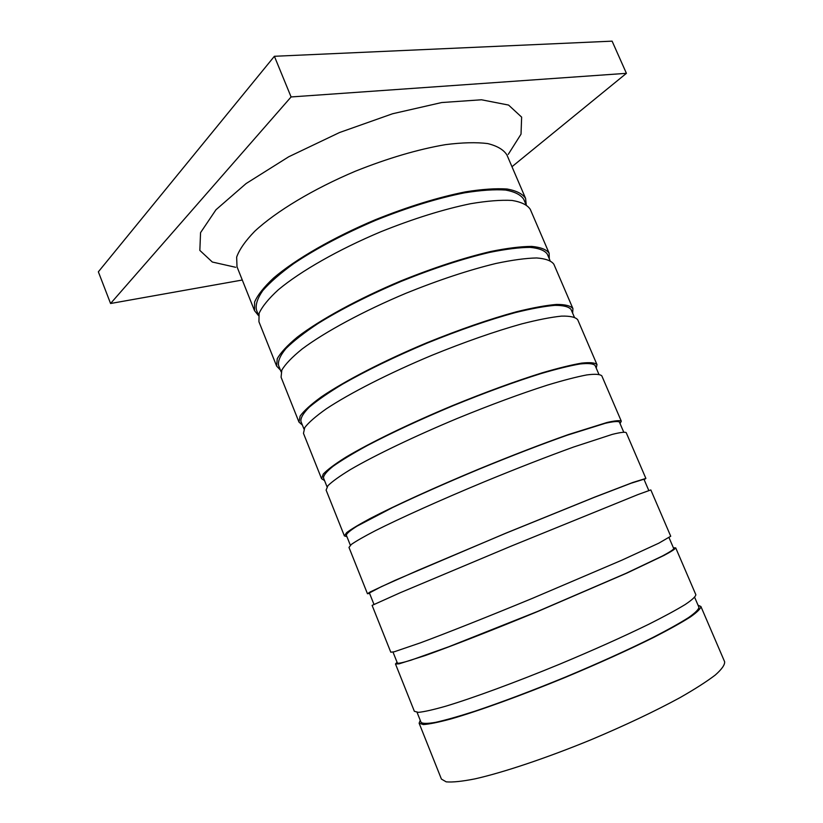 <?xml version="1.0" encoding="UTF-8"?>
<svg xmlns="http://www.w3.org/2000/svg" width="823" height="823" viewBox="0 0 823 823"><rect width="100%" height="100%" fill="white"/><g stroke="black" fill="none" stroke-linecap="round" stroke-linejoin="round"><path stroke-width="1.23" d="M291.095 96.949L110.57 303.502L98.359 271.816L274.388 56.283L612.106 41.15L626.416 73.329L291.095 96.949L274.388 56.283M110.57 303.502L242.291 280.026M511.968 166.719L626.416 73.329M324.55 480.591L321.556 478.688L323.274 474.027C327.441 469.666 334.92 464.09 345.691 457.3C369.836 442.846 409.463 423.578 452.619 405.574C485.745 392.046 515.62 381.131 542.244 372.809C558.323 368.107 571.481 364.867 581.707 363.108C590.05 362.213 595.142 362.717 596.984 364.61L596.212 368.056M327.04 486.825L323.49 477.957C323.46 475.344 326.669 471.445 333.12 466.25C341.483 460.335 352.913 453.422 367.408 445.49C391.779 432.733 420.214 419.514 452.732 405.852C485.385 392.52 514.838 381.759 541.092 373.549C556.945 368.91 569.917 365.721 580.009 363.982C588.25 363.097 593.28 363.581 595.091 365.453L598.866 374.228M321.556 478.688L303.471 433.361L304.736 427.61C308.594 422.538 315.754 416.294 326.227 408.877C349.765 393.26 388.878 373.292 431.808 355.341C464.8 341.936 494.705 331.463 521.525 323.943C537.758 319.787 551.112 317.184 561.584 316.114C570.195 315.929 575.575 317.143 577.725 319.766L596.984 364.61M303.965 429.02L300.909 421.376C300.508 417.868 303.337 413.095 309.407 407.046C317.38 400.328 328.439 392.684 342.584 384.135C366.43 370.525 394.505 356.894 426.798 343.242C459.285 330.064 488.769 319.849 515.26 312.617C531.308 308.656 544.528 306.238 554.918 305.354C563.488 305.343 568.868 306.712 571.059 309.479L574.31 317.04M302.38 425.069L298.975 422.086L300.128 416.068C303.913 410.821 310.991 404.412 321.392 396.851C344.775 380.936 383.765 360.803 426.633 342.862C459.594 329.478 489.51 319.129 516.371 311.794C532.646 307.781 546.04 305.323 556.574 304.428C565.257 304.417 570.709 305.817 572.931 308.615L572.633 313.131M298.975 422.086L281.085 377.243L281.795 370.165C285.272 364.208 292.052 357.151 302.144 348.983C324.931 331.936 363.416 311.115 406.078 293.214C438.896 279.954 468.832 270.047 495.888 263.483C512.307 260.017 525.907 258.175 536.678 257.959C545.618 258.648 551.348 260.737 553.869 264.245L572.931 308.615M281.137 371.852L278.565 365.402C277.804 361.019 280.273 355.382 285.962 348.51C293.554 340.989 304.253 332.646 318.048 323.49C341.391 309.047 369.095 295.004 401.171 281.373C433.484 268.339 463.01 258.669 489.726 252.383C505.96 249.102 519.416 247.435 530.105 247.373C538.993 248.217 544.713 250.459 547.285 254.091L550.021 260.48M280.448 370.124L276.631 366.091L277.238 358.746C280.633 352.625 287.34 345.403 297.36 337.091C320.003 319.756 358.365 298.759 400.966 280.88C433.752 267.65 463.699 257.846 490.796 251.478C507.256 248.145 520.897 246.458 531.73 246.406C540.732 247.26 546.534 249.534 549.136 253.217L549.291 258.772M276.631 366.091L258.926 321.721L259.101 313.337C262.208 306.526 268.617 298.667 278.339 289.768C300.395 271.312 338.263 249.657 380.648 231.829C413.3 218.712 443.268 209.34 470.54 203.723C487.144 200.925 500.981 199.835 512.05 200.442C521.309 201.985 527.378 204.948 530.269 209.32L549.136 253.217M258.556 315.291L256.457 310.014C255.346 304.777 257.455 298.307 262.763 290.612C269.995 282.31 280.334 273.287 293.801 263.545C316.639 248.289 343.983 233.855 375.844 220.235C408.002 207.334 437.548 198.209 464.481 192.839C480.899 190.216 494.592 189.28 505.569 190.041C514.766 191.728 520.825 194.804 523.747 199.3L525.99 204.516M258.504 315.579L254.523 310.683L254.595 302.041C257.62 295.066 263.957 287.052 273.606 277.999C295.519 259.276 333.264 237.456 375.597 219.628C408.218 206.542 438.196 197.283 465.509 191.852C482.155 189.187 496.032 188.251 507.163 189.023C516.474 190.73 522.626 193.858 525.588 198.405L526.236 204.68M254.523 310.683L237.003 266.775L236.654 257.115C239.39 249.472 245.439 240.83 254.791 231.212C276.127 211.388 313.398 188.92 355.515 171.153C388.003 158.181 418.002 149.344 445.49 144.642C462.279 142.513 476.342 142.153 487.7 143.572C497.267 145.938 503.676 149.745 506.927 154.971L525.588 198.405M235.645 267.29L212.334 262.033L199.845 250.408L200.555 232.652L215.976 209.752L246.077 183.57L288.708 156.782L339.518 132.534L392.592 113.749L441.673 102.546L481.476 99.778L508.573 105.066L521.638 117.123L521.021 134.17L508.254 154.364M420.244 720.3L419.123 723.211L441.416 779.083L446.2 781.85C452.496 782.406 462.094 781.408 474.994 778.867C503.295 772.499 546.41 758.076 591.037 739.754C625.069 725.413 654.717 711.381 679.993 697.647C694.993 689.077 706.751 681.547 715.269 675.045C721.792 669.264 724.909 664.84 724.641 661.764L700.898 606.489L698.048 605.224M419.123 723.211L423.32 724.559C429.215 724.178 438.412 722.306 450.901 718.952C478.41 711.041 520.866 695.692 565.216 677.422C599.082 663.245 628.782 649.8 654.316 637.095C669.521 629.266 681.557 622.558 690.404 616.952C697.266 612.106 700.764 608.619 700.898 606.489M417.066 712.358L421.057 722.357C422.641 723.746 427.518 723.736 435.696 722.327C445.778 720.063 458.853 716.349 474.912 711.206C501.577 702.256 531.648 690.919 565.123 677.206C598.506 663.225 627.784 649.975 652.958 637.455C667.957 629.739 679.829 623.114 688.553 617.589C695.332 612.806 698.789 609.359 698.922 607.261L694.674 597.375M397.067 662.248L395.482 663.976L414.37 711.309L418.444 712.358C424.257 711.782 433.371 709.724 445.778 706.196C473.122 697.955 515.435 682.411 559.722 664.161C593.558 650.016 623.268 636.693 648.853 624.215C664.11 616.54 676.187 609.997 685.106 604.586C692.04 599.936 695.62 596.644 695.846 594.72L675.724 547.892L673.389 547.789M395.482 663.976L399.073 663.842L425.388 655.489C452.064 645.952 493.821 629.636 537.882 611.438L627.126 572.973L664.048 555.402C671.28 551.533 675.169 549.034 675.724 547.892M393.003 652.083L397.427 663.153C398.61 663.554 403.075 662.587 410.821 660.241L448.833 646.734L537.841 611.335L625.819 573.425L662.237 556.101C669.377 552.274 673.224 549.805 673.77 548.684L669.068 537.738M390.791 652.207L394.258 651.775L420.316 642.876C446.838 633.031 488.451 616.52 532.46 598.331L621.725 560.237L658.812 543.18L670.724 536.246L650.828 489.932L637.99 494.561L510.877 546.246L400.163 592.755L372.109 605.378L390.791 652.207M373.951 604.339L369.404 592.951L381.347 586.665L417.94 570.38L505.538 533.345L593.671 497.586L631.056 483.235L643.946 479.223L648.791 490.498M369.578 593.404L367.459 593.733L370.329 591.871L395.153 580.297L505.517 533.304L594.916 497.02L632.815 482.473L645.88 478.42L644.142 479.675M367.459 593.733L348.983 547.418L351.38 544.415C356.03 541.153 363.982 536.596 375.237 530.753C400.307 518.109 440.716 499.921 484.202 481.846C517.544 468.133 547.377 456.518 573.703 446.992L612.23 434.4C620.172 432.414 624.822 431.818 626.19 432.6L645.88 478.42M350.361 545.258L346.318 535.135C346.658 533.448 350.248 530.444 357.1 526.113L392.53 507.565C417.415 495.683 446.231 482.895 478.976 469.223C511.803 455.736 541.215 444.399 567.222 435.202L605.389 423.269C613.289 421.489 617.96 421.078 619.39 422.034L623.69 432.044M346.946 536.699L344.384 535.907L346.668 532.615C351.236 529.168 359.106 524.446 370.278 518.439C395.194 505.497 435.48 487.123 478.904 469.059C512.215 455.376 542.048 443.875 568.426 434.554L607.117 422.456C615.12 420.656 619.853 420.234 621.303 421.201L620.048 423.567M344.384 535.907L326.103 490.086L327.935 485.693C332.183 481.517 339.734 476.106 350.588 469.47C374.887 455.314 414.648 436.231 457.845 418.207C491.012 404.659 520.887 393.62 547.46 385.102C563.498 380.257 576.604 376.862 586.768 374.928C595.05 373.848 600.07 374.167 601.829 375.874L621.303 421.201"/></g></svg>

